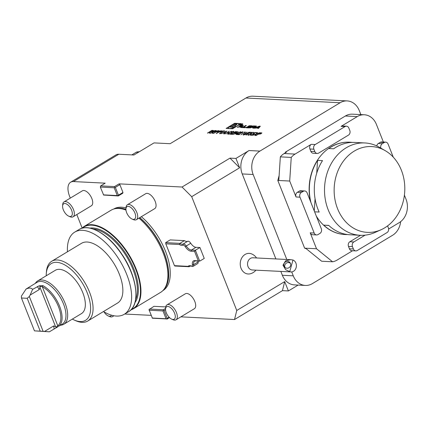 <?xml version="1.0" encoding="UTF-8"?>
<svg xmlns="http://www.w3.org/2000/svg" width="428" height="428" viewBox="0 0 428 428"><rect width="100%" height="100%" fill="white"/><g stroke="black" fill="none" stroke-linecap="round" stroke-linejoin="round"><path stroke-width="0.64" d="M210.694 133.236L214.995 130.647L216.349 130.599L215.899 131.332L213.438 132.006L212.62 133.333L212.234 133.317L212.802 131.974L210.399 133.22L214.931 130.487L216.488 130.701M216.477 133.525L220.778 130.936L222.121 130.893L221.634 131.621L218.585 132.268L216.183 133.515L220.714 130.781L222.234 130.989M224.946 133.953L229.173 131.203L227.621 132.338L229.403 132.429L231.575 131.321L227.038 134.055L228.937 132.712L227.156 132.621L224.946 133.953L229.173 131.203M232.281 131.728L233.437 131.343L233.271 132.102L231.933 132.643L231.323 133.392L228.659 134.215L228.836 133.349L229.151 133.365L228.793 133.755L229.13 133.932L230.97 133.402L231.382 132.931L230.863 132.771L232.96 132.086L232.971 131.621L231.238 131.99L233.8 131.498M233.025 132.241L232.971 131.621M228.659 134.215L228.247 134.055M228.793 133.755L229.986 133.985M235.015 131.861L236.203 131.482L235.903 132.343L231.495 133.975L233.11 134.06L232.645 134.339L230.285 134.221L235.555 132.354L235.721 131.76L233.56 132.332L236.572 131.621M233.581 134.387L238.112 131.653L233.581 134.387M236.85 133.868L235.202 133.782L240.766 131.712L236.101 134.51M360.863 114.592L359.252 110.531A17.446 14.343 92.9 0 0 347.172 100.917A17.446 14.343 92.9 0 0 340.126 102.747L245.923 98.023L170.13 143.706L154.016 142.899L133.937 155L118.813 154.241L73.466 181.574L105.197 183.163L100.666 185.896L114.544 186.592L119.08 183.858L182.044 187.02L229.986 158.125L235.935 158.424L239.637 167.781L191.701 196.671L236.759 310.482L284.7 281.592L282.453 290.644L288.402 290.944L298.139 285.075M275.889 258.935L242.237 173.939A17.446 14.343 -87.1 0 1 249.021 150.538L235.935 158.424M340.126 102.747L259.924 151.084A17.446 14.343 92.9 0 0 253.146 174.485L286.797 259.48M226.107 128.432L232.618 128.758L241.125 123.633L234.614 123.307L226.107 128.432M258.485 128.411L260.336 126.244L259.213 126.19L254.141 128.197L258.052 127.929L257.677 128.373L258.485 128.411M256.244 126.544L256.5 126.126A6.463 1.782 -21.6 0 0 255.81 126.019L253.371 125.896L249.909 127.983L251.627 127.442L253.419 127.533L252.793 128.127L253.558 128.165L254.344 127.432A6.463 1.782 -21.6 0 0 253.948 127.346L254.034 127.293A6.463 1.782 -21.6 0 0 254.628 127.26L256.244 126.544M252.092 126.335L252.343 125.918A6.463 1.782 -21.6 0 0 251.659 125.811L250.193 125.736A6.463 1.782 -21.6 0 0 249.273 125.768L246.041 127.71A6.463 1.782 -21.6 0 0 246.731 127.822L248.192 127.897A6.463 1.782 -21.6 0 0 249.117 127.865L251.306 126.811L249.353 126.709L248.855 127.009L249.765 127.239L247.314 127.394L248.62 126.394L252.092 126.335M245.715 127.314L243.596 127.212L246.362 125.543L245.597 125.506L242.136 127.592L245.019 127.737L245.715 127.314M242.141 124.692A1.83 0.503 -21.6 0 0 242.799 123.965A1.83 0.503 -21.6 0 0 240.911 124.168A1.83 0.503 -21.6 0 0 239.396 125.313A1.83 0.503 -21.6 0 0 240.424 125.377A1.83 0.503 -21.6 0 0 242.141 124.692M241.125 127.084L240.745 127.523L241.553 127.565L243.404 125.393L242.285 125.34L237.208 127.346L239.049 126.977L241.125 127.084L241.306 127.549M256.121 135.516L260.422 132.926L261.765 132.883L261.278 133.606L258.228 134.253L255.826 135.499L260.363 132.766L261.882 132.98M252.6 135.339L256.046 134.001L257.18 132.61L257.538 132.627L256.591 133.787L259.716 132.733L256.404 134.018L255.227 135.473L254.869 135.451L255.858 134.232L252.6 135.339M253.087 133.782L254.093 133.477L253.702 134.429L250.894 135.328L251.118 134.504L251.429 134.52L251.38 135.05L253.408 134.403L253.574 133.755L252.579 133.857L255.2 132.509L256.623 132.578L254.981 132.803L253.601 133.509L254.473 133.622M250.894 135.328L250.541 135.189M251.429 134.52L251.439 135.205L252.477 135.013M253.9 133.964L253.574 133.755M250.417 133.648L251.423 133.343L251.033 134.296L248.224 135.195L248.449 134.371L248.759 134.387L248.711 134.916L250.738 134.269L250.904 133.622L249.909 133.723L252.531 132.375L253.954 132.445L252.311 132.669L250.931 133.376L251.803 133.488M248.224 135.195L247.871 135.055M248.759 134.387L248.77 135.071L249.808 134.879M251.231 133.83L250.904 133.622M245.95 135.007L250.016 132.552L249.262 132.514L249.727 132.236L251.552 132.327L250.332 132.568L245.95 135.007M243.511 134.959L243.382 134.328L247.015 132.097L244.019 134.114L243.955 134.676L249.235 132.209L246.501 133.862L243.511 134.959L243.083 134.793M244.078 134.269L244.019 134.836L243.719 134.697L244.87 134.681M244.634 132.284L244.099 132.257L245.41 132.017L240.862 134.75M241.553 132.188L242.746 131.808L242.446 132.675L238.038 134.306L239.648 134.387L239.188 134.665L236.828 134.547L242.098 132.68L242.264 132.086L240.103 132.664L243.109 131.947M220.72 133.739L226.947 131.091L224.015 133.905L223.673 133.889L224.614 132.985L223.042 132.91L220.72 133.739M219.387 133.675L223.453 131.219L222.699 131.182L223.165 130.904L224.989 130.995L223.769 131.236L219.387 133.675M213.631 133.386L217.932 130.791L219.27 130.749L218.788 131.476L215.739 132.124L213.337 133.37L217.868 130.636L219.387 130.845M207.757 133.092L212.058 130.497L213.417 130.454L212.962 131.182L210.501 131.861L209.688 133.188L209.303 133.167L210.116 131.84L207.462 133.076L211.994 130.342L213.551 130.556M32.565 285.069L26.065 289.05C29.093 287.637 31.265 287.75 32.592 289.376L39.092 285.845L42.848 285.588A24.423 12.161 58.9 0 1 59.62 306.298A24.423 12.161 58.9 0 1 58.904 326.136L62.231 324.178A24.423 12.161 -121.1 0 0 60.038 296.984A24.423 12.161 -121.1 0 0 37.017 282.346L32.672 284.989M58.112 326.66L55.784 328.009L56.298 326.997L57.785 325.794A23.551 11.727 -121.1 0 0 58.476 306.667A23.551 11.727 -121.1 0 0 42.308 286.69L40.232 286.418L39.264 289.574L30.131 295.079L29.334 296.508L43.126 331.342L40.216 331.154L27.21 298.3L29.334 296.508M26.065 289.05L21.4 296.106L21.459 298.011L34.465 330.865L49.391 331.807L55.784 328.009M21.459 298.011L27.21 298.3M34.465 330.865L40.216 331.154M56.298 326.997L53.66 325.938L44.528 331.443L43.126 331.342M60.541 325.194A25.295 12.594 -121.1 0 0 63.804 324.247L81.464 313.601A25.295 12.594 -121.1 0 0 79.196 285.439A25.295 12.594 -121.1 0 0 55.351 270.277L37.691 280.923A25.295 12.594 -121.1 0 0 35.331 283.363M63.804 324.247A25.295 12.594 -121.1 0 0 61.53 296.085A25.295 12.594 -121.1 0 0 37.691 280.923M40.232 286.418L39.092 285.845M32.592 289.376L30.131 295.079M49.391 331.807L44.528 331.443M42.848 285.588L42.308 286.69L57.785 325.794L58.904 326.136M393.262 157.151L388.084 144.07A3.488 2.868 92.9 0 0 385.665 142.144A3.488 2.868 92.9 0 0 384.258 142.513L380.289 142.31A3.488 2.868 -87.1 0 1 381.701 141.946L385.665 142.144M376.774 145.937A3.488 2.868 -87.1 0 1 378.347 143.482L382.316 143.685L384.258 142.513M382.316 143.685A3.488 2.868 92.9 0 0 380.883 148.163M353.394 248.978A3.488 2.868 92.9 0 0 355.807 250.899L351.843 250.701A3.488 2.868 -87.1 0 1 349.425 248.78L353.394 248.978L352.469 246.64L348.499 246.442A3.488 2.868 -87.1 0 1 349.858 241.761L360.574 235.304M355.807 250.899A3.488 2.868 92.9 0 0 357.22 250.535L387.019 232.575A3.488 2.868 92.9 0 0 388.373 227.894L387.586 225.898M349.858 241.761L353.822 241.959L365.127 235.149M353.822 241.959A3.488 2.868 92.9 0 0 352.469 246.64M306.346 248.802L304.618 248.154L277.809 180.445L289.708 181.039L296.015 196.966A3.488 2.868 -87.1 0 1 297.369 192.29L301.339 192.488L303.281 191.316L299.316 191.118A3.488 2.868 -87.1 0 1 300.724 190.749L304.688 190.947A3.488 2.868 92.9 0 0 303.281 191.316M301.339 192.488A3.488 2.868 92.9 0 0 299.98 197.169L314.179 233.025A3.488 2.868 92.9 0 0 316.597 234.945A3.488 2.868 92.9 0 0 318.004 234.581L319.946 233.41A3.488 2.868 92.9 0 0 321.305 228.729L307.106 192.873A3.488 2.868 92.9 0 0 304.688 190.947M289.708 181.039L291.243 157.418L280.34 156.867L278.799 180.493M291.243 157.418A17.446 14.343 -87.1 0 1 295.079 154.08L311.279 144.322L315.243 144.52A3.488 2.868 92.9 0 0 313.885 149.195L309.92 148.998A3.488 2.868 -87.1 0 1 311.279 144.322M285.235 152.892L285.444 152.122L286.434 152.17L284.176 153.534A17.446 14.343 92.9 0 0 280.34 156.867M285.444 152.122L345.375 116.004A17.446 14.343 -87.1 0 1 352.421 114.169L364.319 114.768A17.446 14.343 -87.1 0 1 376.399 124.382L383.386 142.032M345.375 116.004L357.273 116.598A17.446 14.343 -87.1 0 1 364.319 114.768M404.406 195.12L406.028 199.218A17.446 14.343 -87.1 0 1 399.249 222.614L388.635 229.012M321.658 261.23L332.567 261.781L316.517 248.754L305.608 248.208L321.658 261.23M352.581 250.738L337.055 260.096A17.446 14.343 -87.1 0 1 332.567 261.781M315.243 144.52L345.043 126.56A3.488 2.868 92.9 0 1 346.45 126.19A3.488 2.868 92.9 0 1 348.868 128.116L349.794 130.454A3.488 2.868 92.9 0 1 348.44 135.136L318.641 153.09A3.488 2.868 92.9 0 1 317.228 153.459A3.488 2.868 92.9 0 1 314.81 151.539L313.885 149.195M357.273 116.598L341.079 126.362A3.488 2.868 -87.1 0 1 342.486 125.993L346.45 126.19M304.618 248.154L305.608 248.208M316.597 234.945L312.627 234.747A3.488 2.868 -87.1 0 1 310.214 232.827L316.517 248.754M297.369 192.29L299.316 191.118M349.425 248.78L348.499 246.442M378.347 143.482L380.289 142.31M317.228 153.459L313.264 153.261A3.488 2.868 -87.1 0 1 310.846 151.335L309.92 148.998M349.58 142.182A46.224 38.006 92.9 0 0 349.478 142.182A46.224 38.006 92.9 0 0 310.466 201.363M316.287 216.06A46.224 38.006 92.9 0 0 344.85 234.517A46.224 38.006 92.9 0 0 344.947 234.523M245.923 98.023A17.446 14.343 -87.1 0 1 252.969 96.193L347.172 100.917M291.714 271.903L293.266 275.825A17.446 14.343 92.9 0 0 305.351 285.439A17.446 14.343 92.9 0 0 312.397 283.604L392.594 235.272A17.446 14.343 92.9 0 0 400.645 221.651M305.351 285.439L294.443 284.887A17.446 14.343 -87.1 0 1 282.357 275.279L280.827 271.411M277.809 180.445L279.12 175.576M82.112 227.953L76.805 214.551M70.294 198.105L69.727 196.666A17.446 8.688 -121.1 0 1 70.636 182.221L115.983 154.893A17.446 8.688 -121.1 0 1 118.813 154.241M182.044 187.02L191.701 196.671M229.986 158.125L239.637 167.781M236.759 310.482L234.517 319.539L282.453 290.644M72.332 319.106A33.143 16.505 -121.1 0 0 74.301 320.069L75.906 320.77A34.887 17.371 -121.1 0 0 82.053 322.338A34.887 17.371 -121.1 0 0 87.713 321.037L117.513 303.078A34.887 17.371 -121.1 0 0 114.383 264.231A34.887 17.371 -121.1 0 0 81.497 243.318L51.697 261.278A34.887 17.371 -121.1 0 0 46.417 271.844L46.288 273.588A33.143 16.505 -121.1 0 0 46.219 275.782M103.469 311.541A47.973 23.888 -121.1 0 0 116.48 316.073A47.973 23.888 -121.1 0 0 124.264 314.28A47.973 23.888 -121.1 0 0 119.963 260.866A47.973 23.888 -121.1 0 0 74.745 232.11A47.973 23.888 -121.1 0 0 67.453 251.782M87.713 321.037A34.887 17.371 -121.1 0 0 84.584 282.191A34.887 17.371 -121.1 0 0 51.697 261.278M74.301 320.069A33.143 16.505 -121.1 0 0 80.138 321.562A33.143 16.505 -121.1 0 0 79.94 279.43A33.143 16.505 -121.1 0 0 46.288 273.588M125.971 210.089A47.973 23.888 -121.1 0 0 114.463 208.837A47.973 23.888 -121.1 0 0 111.018 210.25L84.07 226.487A47.973 23.888 -121.1 0 1 129.293 255.243A47.973 23.888 -121.1 0 1 133.595 308.663L130.882 309.877A47.973 23.888 -121.1 0 0 133.595 308.663L160.543 292.42A47.973 23.888 -121.1 0 0 163.4 290.034A47.973 23.888 -121.1 0 0 138.923 218.157M73.466 181.574A17.446 8.688 -121.1 0 0 70.636 182.221M124.826 313.949A17.446 8.688 -121.1 0 0 125.934 314.093L151.116 315.356M113.661 209.062L113.789 208.987A47.62 23.711 58.9 0 1 126.003 207.954M141.336 216.707A47.62 23.711 58.9 0 1 167.824 258.025A47.62 23.711 58.9 0 1 162.956 290.559L162.827 290.633M100.666 185.896L100.323 187.068L103.64 195.045L118.251 195.949L117.293 195.559L114.206 187.764L114.624 187.191L115.351 187.394L118.438 195.189L118.021 195.767M119.08 183.858L119.883 184.666L115.351 187.394M114.624 187.191L114.544 186.592M118.438 195.189L122.97 192.461L122.783 193.215L118.251 195.949M114.206 187.764L100.323 187.068M103.41 194.863L117.293 195.559M167.204 318.357L166.786 318.93L166.059 318.726L162.972 310.926L163.389 310.354L164.117 310.562L167.204 318.357L169.114 317.207M165.743 306.919L153.962 306.33L149.008 309.637L152.405 318.207L166.786 318.93M169.509 317.608L167.016 319.111M163.389 310.354L163.309 309.76L165.609 308.374M165.561 309.69L164.117 310.562M152.175 318.025L166.059 318.726M162.972 310.926L149.088 310.23M149.431 309.064L163.309 309.76M174.908 266.023L174.447 265.66L188.079 266.344L189.16 266.74L174.908 266.023M165.652 242.639L170.184 239.905L184.436 240.622L179.899 243.355L179.434 244.516L165.807 243.832L165.652 242.639L179.899 243.355A6.976 3.472 -121.1 0 0 183.12 244.046A3.488 1.739 58.9 0 1 186.217 245.988A6.976 3.472 -121.1 0 0 191.423 250.043L195.387 250.246L194.553 251.391L191.081 251.215A7.848 3.911 58.9 0 1 185.228 246.646A2.616 1.305 -121.1 0 0 182.9 245.196A7.848 3.911 58.9 0 1 179.434 244.516M188.079 266.344A7.848 3.911 58.9 0 1 191.139 265.997A2.616 1.305 -121.1 0 0 192.381 264.723A7.848 3.911 58.9 0 1 194.788 260.566L199.71 261.155L195.74 260.957A6.976 3.472 -121.1 0 0 194.612 261.219A6.976 3.472 -121.1 0 0 193.606 264.648A3.488 1.739 58.9 0 1 193.103 266.366A3.488 1.739 58.9 0 1 191.947 266.35A6.976 3.472 -121.1 0 0 189.636 266.318A6.976 3.472 -121.1 0 0 189.16 266.74L190.235 266.093M193.103 266.366L197.64 263.632A3.488 1.739 -121.1 0 0 198.143 261.915A6.976 3.472 -121.1 0 1 198.073 261.075M199.924 247.512L204.242 258.426L199.71 261.155L195.387 250.246L199.924 247.512L195.954 247.309A6.976 3.472 -121.1 0 1 190.749 243.254A3.488 1.739 -121.1 0 0 187.651 241.312A6.976 3.472 -121.1 0 1 184.436 240.622M165.807 243.832L174.447 265.66M198.255 260.743L194.553 251.391M290.339 263.188L288.825 262.332L290.355 263.225M290.419 263.348A3.488 3.381 -37.1 0 0 284.989 267.452M283.93 263.98A3.488 3.381 -37.1 0 0 289.291 267.5A3.488 3.381 -37.1 0 0 286.637 261.454A3.488 3.381 -37.1 0 0 283.93 263.98M292.993 260.015L290.74 259.678L285.62 260.786L282.988 265.21L285.674 269.71L289.729 271.636L292.993 260.015A6.104 5.018 -87.1 0 1 296.112 267.693A6.104 5.018 -87.1 0 1 291.056 271.924A6.104 5.018 -87.1 0 1 289.729 271.636M291.056 271.924L252.258 269.977A6.104 5.018 -87.1 0 1 247.55 263.627A6.104 5.018 -87.1 0 1 252.868 257.779L290.74 259.678M251.332 253.809A10.32 8.485 92.9 0 0 240.247 263.3A10.32 8.485 92.9 0 0 250.396 273.76M128.218 206.371A7.276 3.622 58.9 0 1 135.259 214.016A7.276 3.622 58.9 0 1 132.086 219.05A7.276 3.622 58.9 0 1 125.934 208.843A7.276 3.622 58.9 0 1 128.218 206.371M125.934 208.843L126.046 207.398A8.721 4.344 58.9 0 1 127.362 204.755A8.721 4.344 58.9 0 1 128.78 204.434A8.721 4.344 58.9 0 1 136.264 211.218A8.721 4.344 58.9 0 1 136.366 219.698A8.721 4.344 58.9 0 1 133.418 219.628L132.086 219.05M136.366 219.698L154.727 208.634A8.721 4.344 -121.1 0 0 154.626 200.149A8.721 4.344 -121.1 0 0 147.141 193.365A8.721 4.344 -121.1 0 0 145.723 193.691L127.362 204.755M284.7 281.592L288.402 290.944M234.517 319.539L180.878 316.848M119.883 184.666L122.97 192.461M165.566 308.936L165.673 307.491A8.721 4.344 58.9 0 1 166.995 304.848L185.356 293.785A8.721 4.344 58.9 0 1 186.769 293.458A8.721 4.344 58.9 0 1 194.253 300.242A8.721 4.344 58.9 0 1 194.36 308.722L175.999 319.791A8.721 4.344 58.9 0 1 173.046 319.721L171.714 319.144A7.276 3.622 58.9 0 1 165.566 308.936A7.276 3.622 58.9 0 1 167.846 306.464A7.276 3.622 58.9 0 1 174.886 314.104A7.276 3.622 58.9 0 1 171.714 319.144M62.595 205.975L62.707 204.525A8.721 4.344 58.9 0 1 64.023 201.888L82.39 190.818A8.721 4.344 58.9 0 1 83.802 190.492A8.721 4.344 58.9 0 1 91.287 197.281A8.721 4.344 58.9 0 1 91.394 205.761L73.033 216.825A8.721 4.344 58.9 0 1 70.08 216.761L68.748 216.177A7.276 3.622 58.9 0 1 62.595 205.975A7.276 3.622 58.9 0 1 64.879 203.498A7.276 3.622 58.9 0 1 71.92 211.143A7.276 3.622 58.9 0 1 68.748 216.177M166.995 304.848A8.721 4.344 58.9 0 1 168.407 304.522A8.721 4.344 58.9 0 1 175.892 311.311A8.721 4.344 58.9 0 1 175.999 319.791M64.023 201.888A8.721 4.344 58.9 0 1 65.441 201.561A8.721 4.344 58.9 0 1 72.926 208.345A8.721 4.344 58.9 0 1 73.033 216.825M111.473 315.179A7.276 3.622 58.9 0 1 108.252 315.96A7.276 3.622 58.9 0 1 103.972 311.835M113.404 315.666A8.721 4.344 58.9 0 1 112.537 316.608A8.721 4.344 58.9 0 1 109.584 316.538L108.252 315.96M334.247 186.924A42.955 35.321 92.9 0 0 381.145 229.708A42.955 35.321 92.9 0 0 404.749 191.236A42.955 35.321 92.9 0 0 385.114 150.597A42.955 35.321 92.9 0 0 334.247 186.924M347.531 234.549A46.224 38.006 -87.1 0 1 345.048 234.528A46.224 38.006 -87.1 0 1 323.734 225.123L328.822 225.492M323.734 225.123L328.693 225.374A46.224 38.006 92.9 0 0 350.002 234.774L360.216 235.288A46.224 38.006 -87.1 0 1 324.622 186.383A46.224 38.006 -87.1 0 1 364.849 142.952A46.224 38.006 -87.1 0 1 379.363 147.286L385.114 150.597M310.958 202.599A46.224 38.006 -87.1 0 1 317.56 160.372L316.725 173.185M315.062 198.769L314.27 210.961M317.56 160.372L322.519 160.618A46.224 38.006 92.9 0 0 319.17 212.047L314.607 211.817M364.849 142.952L354.635 142.438A46.224 38.006 92.9 0 0 333.674 148.789L328.72 148.537A46.224 38.006 -87.1 0 1 349.676 142.187A46.224 38.006 -87.1 0 1 352.153 142.412M381.145 229.708L375.094 232.425A46.224 38.006 -87.1 0 1 360.216 235.288M228.429 127.999L227.584 128.507M234.881 123.986L234.614 123.307M239.953 124.339L238.894 124.286M239.108 124.848A5.553 1.53 -21.6 0 0 239.086 124.767L238.776 123.992A5.553 1.53 -21.6 0 0 233.051 124.612A5.553 1.53 -21.6 0 0 228.45 128.079A5.553 1.53 -21.6 0 0 231.569 128.277A5.553 1.53 -21.6 0 0 236.77 126.19A5.553 1.53 -21.6 0 0 238.776 123.992M237.337 123.794L229.29 127.03L234.218 127.277L237.337 123.794M236.074 125.201L231.286 127.132M259.245 126.538L258.346 127.587L256.784 127.512L259.245 126.538L259.512 127.212M258.614 128.261L258.346 127.587M256.928 127.876L256.784 127.512M258.239 128.4L258.052 127.929M259.71 126.977L259.427 127.004M259.523 126.966L259.213 126.19M258.528 128.363L258.218 128.347M253.938 127.341L254.125 127.822L253.948 127.346M253.558 126.362L253.371 125.896M255.853 126.784L255.446 126.763M254.066 127.143L255.232 126.442L253.44 126.356L252.274 127.052L254.125 127.293M252.445 127.485L252.274 127.052M253.649 127.886L253.991 127.902M250.209 127.474L250.048 127.068M249.481 127.041L249.353 126.709M247.32 127.646L246.999 127.838M243.783 127.672L243.596 127.212M245.758 125.907L245.597 125.506M241.943 124.682A1.482 0.407 -21.6 0 0 242.478 124.093A1.482 0.407 -21.6 0 0 240.948 124.259A1.482 0.407 -21.6 0 0 239.717 125.185A1.482 0.407 -21.6 0 0 240.552 125.238A1.482 0.407 -21.6 0 0 241.943 124.682M241.226 124.687L241.97 124.398L242.055 124.104L241.585 124.077L239.921 125.083L240.787 124.644L240.846 125.131L241.221 124.714M240.959 124.655L240.953 125.019M241.039 124.666L241.526 124.206L242.13 124.291M241.938 124.248L240.985 124.527M242.778 126.126L242.499 126.158M242.596 126.121L242.285 125.34M242.312 125.688L241.413 126.742L239.851 126.661L242.312 125.688L242.58 126.362M241.681 127.416L241.413 126.742M239.996 127.025L239.851 126.661M241.595 127.512L241.285 127.496M261.01 133.761L260.845 133.097L260.208 133.065L258.694 133.975L260.968 133.595L260.845 133.097M258.694 133.975L260.272 134.076M256.11 134.157L257.18 132.61M255.045 135.462L255.858 134.232M254.992 132.803L255.2 132.509M255.259 132.664L256.388 132.723M254.157 133.632L254.478 133.713M250.958 135.483L251.118 134.504M251.487 134.676L251.439 135.205L251.487 134.676M253.472 134.558L253.633 133.911M252.322 132.669L252.531 132.375M252.59 132.53L253.718 132.589M251.487 133.499L251.808 133.579M248.288 135.35L248.449 134.371M248.818 134.542L248.77 135.071L248.818 134.542M250.803 134.424L250.963 133.777M246.244 135.018L250.016 132.552M249.556 132.53L249.727 132.236M249.786 132.391L251.316 132.466M243.569 135.114L243.441 134.483L247.015 132.097M245.533 134.408L248.925 132.193M244.5 132.273L244.768 131.984M244.832 132.14L245.174 132.161M242.804 131.963L243.12 132.038M239.418 134.526L237.289 134.569M242.323 132.241L242.098 132.68M235.625 133.804L236.288 133.552M236.283 133.536L237.315 133.584L239.284 132.402L236.283 133.536L237.38 133.739L240.092 132.118M233.565 134.387L237.802 131.637M236.267 131.637L236.577 131.712M232.875 134.199L231.495 133.975M230.751 134.242L231.505 133.996M235.619 132.509L235.785 131.915M233.495 131.498L233.811 131.583M228.718 134.371L228.836 133.349M231.056 133.541L231.377 133.017M231.125 132.803L231.329 132.487M231.388 132.643L232.361 132.519M229.403 132.429L227.621 132.338M229.462 132.584L231.259 131.31M227.022 134.055L228.937 132.712M223.887 133.9L224.614 132.985M223.084 132.91L223.684 132.653M224.978 132.851L226.038 131.626L223.678 132.637L224.978 132.851L226.642 131.385M223.678 132.637L224.914 132.696M219.682 133.686L223.453 131.219M222.993 131.198L223.165 130.904M223.223 131.059L224.754 131.134M221.362 131.771L221.196 131.107L220.564 131.075L219.05 131.984L221.324 131.605L221.196 131.107M219.05 131.984L220.629 132.086M218.515 131.631L218.35 130.963L217.713 130.931L216.204 131.845L218.473 131.46L218.35 130.963M216.204 131.845L217.782 131.947M212.39 133.322L213.053 131.99M215.637 131.476L215.428 130.818L214.781 130.786L213.267 131.696L215.589 131.316L215.428 130.818M213.267 131.696L214.893 131.797M209.453 133.172L210.116 131.84M212.7 131.332L212.491 130.668L211.844 130.636L210.33 131.551L212.652 131.166L212.491 130.668M210.33 131.551L211.956 131.647M249.021 150.538L259.924 151.084M40.077 287.568L55.442 326.377M37.364 286.503L39.264 289.574M54.163 328.934L53.66 325.938M284.176 153.534L295.079 154.08M345.043 126.56L341.079 126.362M299.98 197.169L296.015 196.966M310.214 232.827L314.179 233.025M310.846 151.335L314.81 151.539M282.357 275.279L293.266 275.825M253.146 174.485L242.237 173.939M163.4 290.034L164.111 289.226A47.647 23.727 -121.1 0 0 139.656 217.718M125.923 209.453A47.647 23.727 -121.1 0 0 115.507 208.586L114.463 208.837M163.694 289.697A47.62 23.711 -121.1 0 0 139.779 217.643M125.923 209.346A47.62 23.711 -121.1 0 0 114.897 208.736M131.321 309.417A47.62 23.711 -121.1 0 0 128.887 255.489A47.62 23.711 -121.1 0 0 82.342 228.145M134.927 302.692A44.48 22.149 -121.1 0 0 127.544 256.297A44.48 22.149 -121.1 0 0 89.971 228.103M135.617 299.579A43.784 21.801 -121.1 0 0 126.731 256.789A43.784 21.801 -121.1 0 0 93.042 228.943M135.815 297A47.62 23.711 -121.1 0 0 95.417 229.975M79.019 229.536C89.179 222.854 108.792 234.33 121.873 254.243C137.324 276.574 140.823 305.175 128.544 311.707A47.973 23.888 -121.1 0 0 124.238 258.287A47.973 23.888 -121.1 0 0 79.019 229.536L74.745 232.11M192.381 264.723L193.606 264.648L198.143 261.915M195.74 260.957L194.788 260.566M191.947 266.35L191.139 265.997M191.081 251.215L191.423 250.043L195.954 247.309M190.749 243.254L185.228 246.646M182.9 245.196L183.12 244.046L187.651 241.312M139.025 151.935A13.953 6.95 -121.1 0 0 138.314 151.849A13.953 6.95 -121.1 0 0 136.045 152.368L139.592 151.592M253.456 128.159L253.317 127.812M256.067 126.656L255.81 126.019M254.944 127.196L254.826 126.902M255.275 127.084L255.131 126.72M247.496 127.86L247.314 127.394M249.155 127.86L249.005 127.48M249.92 127.624L249.765 127.239M246.501 127.806L246.298 127.293M248.368 126.544L248.208 126.142M249.422 126.153L249.273 125.768M250.38 126.201L250.193 125.736M251.91 126.447L251.659 125.811M84.07 226.487L81.732 228.322M128.544 311.707L124.264 314.28M250.444 273.743A10.465 10.465 0 0 0 255.917 270.159M256.527 257.966A10.465 10.465 0 0 0 251.504 253.874M112.537 316.608L113.928 315.768M131.856 154.893L136.045 152.368M228.643 128.561L228.45 128.079M253.724 128.068L253.531 127.581M255.527 126.972L255.339 126.49M247.405 127.854L247.207 127.351M242.585 124.366L242.478 124.093M239.83 125.458L239.717 125.185"/></g></svg>
